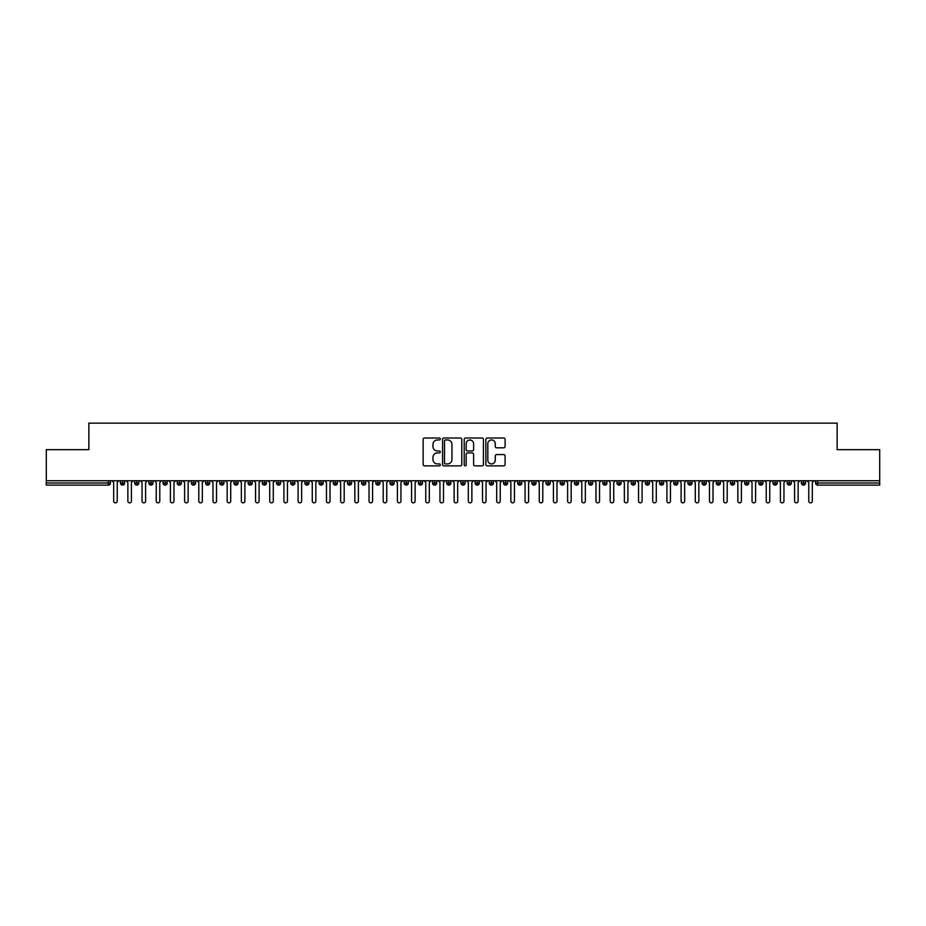 <?xml version="1.0" encoding="UTF-8"?>
<svg xmlns="http://www.w3.org/2000/svg" width="926" height="926" viewBox="0 0 926 926"><rect width="100%" height="100%" fill="white"/><g stroke="black" fill="none" stroke-linecap="round" stroke-linejoin="round"><path stroke-width="1.39" d="M440.301 438.982A0.972 0.972 0 0 0 439.329 438.01L424.536 438.01A1.389 1.389 0 0 0 423.147 439.399L423.147 464.47A1.389 1.389 0 0 0 424.536 465.859L439.329 465.859A0.972 0.972 0 0 0 440.301 464.887A0.972 0.972 0 0 0 439.329 463.914L437.419 463.914A4.456 4.456 0 0 1 432.963 459.458L432.963 457.363A4.456 4.456 0 0 1 437.419 452.907L439.329 452.907A0.972 0.972 0 0 0 440.301 451.934A0.972 0.972 0 0 0 439.329 450.962L437.419 450.962A4.456 4.456 0 0 1 432.963 446.506L432.963 444.411A4.456 4.456 0 0 1 437.419 439.966L439.329 439.966A0.972 0.972 0 0 0 440.301 438.982M503.698 447.825A1.389 1.389 0 0 0 505.087 446.436L505.087 439.399A1.389 1.389 0 0 0 503.698 438.01L487.261 438.01A1.389 1.389 0 0 0 485.872 439.399L485.872 464.47A1.389 1.389 0 0 0 487.261 465.859L503.698 465.859A1.389 1.389 0 0 0 505.087 464.47L505.087 455.974A1.389 1.389 0 0 0 503.698 454.585L496.66 454.585A1.389 1.389 0 0 0 495.271 455.974L495.271 460.187A3.727 3.727 0 0 1 491.544 463.914A3.727 3.727 0 0 1 487.817 460.187L487.817 443.681A3.727 3.727 0 0 1 491.544 439.966A3.727 3.727 0 0 1 495.271 443.681L495.271 446.436A1.389 1.389 0 0 0 496.66 447.825L503.698 447.825M46.3 480.733L879.7 480.733L879.7 449.666L837.139 449.666L837.139 423.136L88.861 423.136L88.861 449.666L46.3 449.666L46.3 483.002L108.33 483.002L108.33 480.733M461.785 439.399A1.389 1.389 0 0 0 460.384 438.01L443.959 438.01A1.389 1.389 0 0 0 442.57 439.399L442.57 464.47A1.389 1.389 0 0 0 443.959 465.859L460.384 465.859A1.389 1.389 0 0 0 461.785 464.47L461.785 439.399M465.616 438.01L482.041 438.01A1.389 1.389 0 0 1 483.43 439.399L483.43 464.47A1.389 1.389 0 0 1 482.041 465.859L475.015 465.859A1.389 1.389 0 0 1 473.614 464.47L473.614 454.307A1.389 1.389 0 0 0 472.225 452.907L467.561 452.907A1.389 1.389 0 0 0 466.172 454.307L466.172 464.887A0.972 0.972 0 0 1 465.188 465.859A0.972 0.972 0 0 1 464.215 464.887L464.215 439.399A1.389 1.389 0 0 1 465.616 438.01M110.449 483.002L108.33 483.002L108.33 485.131A2.13 2.13 0 0 0 110.449 483.002L110.449 480.733L110.449 483.002A2.13 2.13 0 0 1 108.33 485.131L46.3 485.131L46.3 483.002M879.7 480.733L879.7 485.131L817.67 485.131A2.13 2.13 0 0 1 815.551 483.002L815.551 480.733M122.579 480.733L122.579 485.131A2.13 2.13 0 0 1 120.449 483.002L120.449 480.733M124.64 480.733L124.64 483.002A2.13 2.13 0 0 1 122.579 485.131A2.13 2.13 0 0 0 124.64 483.002L120.449 483.002A2.13 2.13 0 0 0 122.579 485.131M136.77 480.733L136.77 485.131A2.13 2.13 0 0 1 134.64 483.002L134.64 480.733L134.64 483.002A2.13 2.13 0 0 0 136.77 485.131A2.13 2.13 0 0 0 138.831 483.002L138.831 480.733M150.95 480.733L150.95 485.131A2.13 2.13 0 0 1 148.831 483.002L148.831 480.733L148.831 483.002A2.13 2.13 0 0 0 150.95 485.131A2.13 2.13 0 0 0 153.01 483.002L153.01 480.733M165.141 480.733L165.141 485.131A2.13 2.13 0 0 1 163.011 483.002L163.011 480.733L163.011 483.002A2.13 2.13 0 0 0 165.141 485.131A2.13 2.13 0 0 0 167.201 483.002L167.201 480.733M179.32 480.733L179.32 485.131A2.13 2.13 0 0 1 177.202 483.002L177.202 480.733L177.202 483.002A2.13 2.13 0 0 0 179.32 485.131A2.13 2.13 0 0 0 181.38 483.002L181.38 480.733M193.511 480.733L193.511 485.131A2.13 2.13 0 0 1 191.381 483.002L191.381 480.733L191.381 483.002A2.13 2.13 0 0 0 193.511 485.131A2.13 2.13 0 0 0 195.571 483.002L195.571 480.733M207.69 480.733L207.69 485.131A2.13 2.13 0 0 1 205.572 483.002L205.572 480.733L205.572 483.002A2.13 2.13 0 0 0 207.69 485.131A2.13 2.13 0 0 0 209.751 483.002L209.751 480.733M221.881 480.733L221.881 485.131A2.13 2.13 0 0 1 219.751 483.002L219.751 480.733L219.751 483.002A2.13 2.13 0 0 0 221.881 485.131A2.13 2.13 0 0 0 223.942 483.002L223.942 480.733M236.072 480.733L236.072 485.131A2.13 2.13 0 0 1 233.942 483.002L233.942 480.733L233.942 483.002A2.13 2.13 0 0 0 236.072 485.131A2.13 2.13 0 0 0 238.121 483.002L238.121 480.733M250.251 480.733L250.251 485.131A2.13 2.13 0 0 1 248.122 483.002L248.122 480.733L248.122 483.002A2.13 2.13 0 0 0 250.251 485.131A2.13 2.13 0 0 0 252.312 483.002L252.312 480.733M264.442 480.733L264.442 485.131A2.13 2.13 0 0 1 262.313 483.002L262.313 480.733L262.313 483.002A2.13 2.13 0 0 0 264.442 485.131A2.13 2.13 0 0 0 266.491 483.002L266.491 480.733M278.622 480.733L278.622 485.131A2.13 2.13 0 0 1 276.492 483.002L276.492 480.733L276.492 483.002A2.13 2.13 0 0 0 278.622 485.131A2.13 2.13 0 0 0 280.682 483.002L280.682 480.733M292.813 480.733L292.813 485.131A2.13 2.13 0 0 1 290.683 483.002A2.13 2.13 0 0 0 292.813 485.131A2.13 2.13 0 0 1 290.683 483.002L290.683 480.733M294.862 480.733L294.862 483.002A2.13 2.13 0 0 1 292.813 485.131A2.13 2.13 0 0 0 294.862 483.002L290.683 483.002M306.992 485.131A2.13 2.13 0 0 1 304.862 483.002L304.862 480.733L304.862 483.002A2.13 2.13 0 0 0 306.992 485.131A2.13 2.13 0 0 0 309.053 483.002L309.053 480.733L309.053 483.002A2.13 2.13 0 0 1 306.992 485.131L306.992 483.002L309.053 483.002M321.183 480.733L321.183 485.131A2.13 2.13 0 0 1 319.053 483.002L319.053 480.733L319.053 483.002A2.13 2.13 0 0 0 321.183 485.131A2.13 2.13 0 0 0 323.232 483.002L323.232 480.733M335.362 480.733L335.362 485.131A2.13 2.13 0 0 1 333.233 483.002L333.233 480.733L333.233 483.002A2.13 2.13 0 0 0 335.362 485.131A2.13 2.13 0 0 0 337.423 483.002L337.423 480.733M349.553 480.733L349.553 483.002L347.424 483.002L347.424 480.733L347.424 483.002A2.13 2.13 0 0 0 349.553 485.131A2.13 2.13 0 0 0 351.614 483.002L351.614 480.733L351.614 483.002A2.13 2.13 0 0 1 349.553 485.131A2.13 2.13 0 0 1 347.424 483.002A2.13 2.13 0 0 0 349.553 485.131L349.553 483.002L351.614 483.002M363.733 480.733L363.733 485.131A2.13 2.13 0 0 1 361.615 483.002L361.615 480.733L361.615 483.002A2.13 2.13 0 0 0 363.733 485.131A2.13 2.13 0 0 0 365.793 483.002L365.793 480.733M377.924 480.733L377.924 485.131A2.13 2.13 0 0 1 375.794 483.002L375.794 480.733L375.794 483.002A2.13 2.13 0 0 0 377.924 485.131A2.13 2.13 0 0 0 379.984 483.002L379.984 480.733M392.103 480.733L392.103 485.131A2.13 2.13 0 0 1 389.985 483.002L389.985 480.733L389.985 483.002A2.13 2.13 0 0 0 392.103 485.131A2.13 2.13 0 0 0 394.163 483.002L394.163 480.733M406.294 480.733L406.294 485.131A2.13 2.13 0 0 1 404.164 483.002L404.164 480.733M408.354 480.733L408.354 483.002A2.13 2.13 0 0 1 406.294 485.131A2.13 2.13 0 0 0 408.354 483.002L404.164 483.002A2.13 2.13 0 0 0 406.294 485.131M420.473 485.131A2.13 2.13 0 0 1 418.355 483.002L418.355 480.733L418.355 483.002A2.13 2.13 0 0 0 420.473 485.131A2.13 2.13 0 0 0 422.534 483.002L422.534 480.733L422.534 483.002A2.13 2.13 0 0 1 420.473 485.131L420.473 483.002L422.534 483.002M434.664 480.733L434.664 485.131A2.13 2.13 0 0 1 432.535 483.002L432.535 480.733M436.725 480.733L436.725 483.002A2.13 2.13 0 0 1 434.664 485.131A2.13 2.13 0 0 0 436.725 483.002L432.535 483.002A2.13 2.13 0 0 0 434.664 485.131M448.855 480.733L448.855 485.131A2.13 2.13 0 0 1 446.726 483.002L446.726 480.733M450.904 480.733L450.904 483.002L450.904 480.733M463.035 480.733L463.035 485.131A2.13 2.13 0 0 1 460.905 483.002A2.13 2.13 0 0 0 463.035 485.131A2.13 2.13 0 0 1 460.905 483.002L460.905 480.733M465.095 480.733L465.095 483.002L465.095 480.733M477.226 480.733L477.226 485.131A2.13 2.13 0 0 1 475.096 483.002L475.096 480.733M479.274 480.733L479.274 483.002L479.274 480.733M491.405 480.733L491.405 485.131A2.13 2.13 0 0 1 489.275 483.002L489.275 480.733M493.465 480.733L493.465 483.002A2.13 2.13 0 0 1 491.405 485.131A2.13 2.13 0 0 0 493.465 483.002L489.275 483.002A2.13 2.13 0 0 0 491.405 485.131M505.596 480.733L505.596 485.131A2.13 2.13 0 0 1 503.466 483.002L503.466 480.733M507.645 480.733L507.645 483.002L507.645 480.733M519.775 480.733L519.775 485.131A2.13 2.13 0 0 1 517.646 483.002L517.646 480.733M521.836 480.733L521.836 483.002L521.836 480.733M533.966 480.733L533.966 485.131A2.13 2.13 0 0 1 531.837 483.002L531.837 480.733M536.015 480.733L536.015 483.002L536.015 480.733M548.146 480.733L548.146 485.131A2.13 2.13 0 0 1 546.016 483.002L546.016 480.733M550.206 480.733L550.206 483.002A2.13 2.13 0 0 1 548.146 485.131A2.13 2.13 0 0 0 550.206 483.002L546.016 483.002A2.13 2.13 0 0 0 548.146 485.131M562.337 480.733L562.337 485.131A2.13 2.13 0 0 1 560.207 483.002L560.207 480.733L560.207 483.002A2.13 2.13 0 0 0 562.337 485.131A2.13 2.13 0 0 0 564.385 483.002L564.385 480.733M576.516 480.733L576.516 485.131A2.13 2.13 0 0 1 574.386 483.002L574.386 480.733M578.576 480.733L578.576 483.002L578.576 480.733M590.707 480.733L590.707 485.131A2.13 2.13 0 0 1 588.577 483.002A2.13 2.13 0 0 0 590.707 485.131A2.13 2.13 0 0 1 588.577 483.002L588.577 480.733M592.767 480.733L592.767 483.002L592.767 480.733M604.886 480.733L604.886 485.131A2.13 2.13 0 0 1 602.768 483.002L602.768 480.733L602.768 483.002A2.13 2.13 0 0 0 604.886 485.131A2.13 2.13 0 0 0 606.947 483.002L606.947 480.733M619.077 480.733L619.077 485.131A2.13 2.13 0 0 1 616.947 483.002A2.13 2.13 0 0 0 619.077 485.131A2.13 2.13 0 0 1 616.947 483.002L616.947 480.733M621.138 480.733L621.138 483.002A2.13 2.13 0 0 1 619.077 485.131A2.13 2.13 0 0 0 621.138 483.002L616.947 483.002M633.257 480.733L633.257 485.131A2.13 2.13 0 0 1 631.138 483.002L631.138 480.733L631.138 483.002A2.13 2.13 0 0 0 633.257 485.131A2.13 2.13 0 0 0 635.317 483.002L635.317 480.733M647.448 480.733L647.448 485.131A2.13 2.13 0 0 1 645.318 483.002L645.318 480.733M649.508 480.733L649.508 483.002L649.508 480.733M661.639 480.733L661.639 485.131A2.13 2.13 0 0 1 659.509 483.002A2.13 2.13 0 0 0 661.639 485.131A2.13 2.13 0 0 1 659.509 483.002L659.509 480.733M663.687 480.733L663.687 483.002L663.687 480.733M675.818 480.733L675.818 485.131A2.13 2.13 0 0 1 673.688 483.002L673.688 480.733M677.878 480.733L677.878 483.002L677.878 480.733M690.009 480.733L690.009 485.131A2.13 2.13 0 0 1 687.879 483.002L687.879 480.733M692.058 480.733L692.058 483.002A2.13 2.13 0 0 1 690.009 485.131A2.13 2.13 0 0 0 692.058 483.002L687.879 483.002A2.13 2.13 0 0 0 690.009 485.131M704.188 480.733L704.188 485.131A2.13 2.13 0 0 1 702.058 483.002A2.13 2.13 0 0 0 704.188 485.131A2.13 2.13 0 0 1 702.058 483.002L702.058 480.733M706.249 480.733L706.249 483.002A2.13 2.13 0 0 1 704.188 485.131A2.13 2.13 0 0 0 706.249 483.002L702.058 483.002M718.379 480.733L718.379 485.131A2.13 2.13 0 0 1 716.249 483.002A2.13 2.13 0 0 0 718.379 485.131A2.13 2.13 0 0 1 716.249 483.002L716.249 480.733M720.428 480.733L720.428 483.002L720.428 480.733M732.559 480.733L732.559 485.131A2.13 2.13 0 0 1 730.429 483.002L730.429 480.733L730.429 483.002A2.13 2.13 0 0 0 732.559 485.131A2.13 2.13 0 0 0 734.619 483.002L734.619 480.733M746.75 480.733L746.75 485.131A2.13 2.13 0 0 1 744.62 483.002A2.13 2.13 0 0 0 746.75 485.131A2.13 2.13 0 0 1 744.62 483.002L744.62 480.733M748.798 480.733L748.798 483.002A2.13 2.13 0 0 1 746.75 485.131A2.13 2.13 0 0 0 748.798 483.002L744.62 483.002M760.929 480.733L760.929 485.131A2.13 2.13 0 0 1 758.799 483.002A2.13 2.13 0 0 0 760.929 485.131A2.13 2.13 0 0 1 758.799 483.002L758.799 480.733M762.989 480.733L762.989 483.002L762.989 480.733M775.12 480.733L775.12 485.131A2.13 2.13 0 0 1 772.99 483.002L772.99 480.733M777.169 480.733L777.169 483.002L777.169 480.733M789.299 480.733L789.299 485.131A2.13 2.13 0 0 1 787.169 483.002A2.13 2.13 0 0 0 789.299 485.131A2.13 2.13 0 0 1 787.169 483.002L787.169 480.733M791.36 480.733L791.36 483.002L791.36 480.733M803.49 480.733L803.49 485.131A2.13 2.13 0 0 1 801.36 483.002A2.13 2.13 0 0 0 803.49 485.131A2.13 2.13 0 0 1 801.36 483.002L801.36 480.733M805.551 480.733L805.551 483.002L805.551 480.733M306.992 480.733L306.992 483.002L304.862 483.002M420.473 480.733L420.473 483.002L418.355 483.002M448.855 485.131A2.13 2.13 0 0 0 450.904 483.002A2.13 2.13 0 0 1 448.855 485.131A2.13 2.13 0 0 1 446.726 483.002L450.904 483.002M463.035 485.131A2.13 2.13 0 0 0 465.095 483.002A2.13 2.13 0 0 1 463.035 485.131M477.226 485.131A2.13 2.13 0 0 0 479.274 483.002A2.13 2.13 0 0 1 477.226 485.131A2.13 2.13 0 0 1 475.096 483.002L479.274 483.002M505.596 485.131A2.13 2.13 0 0 0 507.645 483.002A2.13 2.13 0 0 1 505.596 485.131A2.13 2.13 0 0 1 503.466 483.002L507.645 483.002M519.775 485.131A2.13 2.13 0 0 0 521.836 483.002A2.13 2.13 0 0 1 519.775 485.131A2.13 2.13 0 0 1 517.646 483.002L521.836 483.002M533.966 485.131A2.13 2.13 0 0 0 536.015 483.002A2.13 2.13 0 0 1 533.966 485.131A2.13 2.13 0 0 1 531.837 483.002L536.015 483.002M576.516 485.131A2.13 2.13 0 0 0 578.576 483.002A2.13 2.13 0 0 1 576.516 485.131A2.13 2.13 0 0 1 574.386 483.002L578.576 483.002M590.707 485.131A2.13 2.13 0 0 0 592.767 483.002A2.13 2.13 0 0 1 590.707 485.131M647.448 485.131A2.13 2.13 0 0 0 649.508 483.002A2.13 2.13 0 0 1 647.448 485.131A2.13 2.13 0 0 1 645.318 483.002L649.508 483.002M661.639 485.131A2.13 2.13 0 0 0 663.687 483.002A2.13 2.13 0 0 1 661.639 485.131M675.818 485.131A2.13 2.13 0 0 0 677.878 483.002A2.13 2.13 0 0 1 675.818 485.131A2.13 2.13 0 0 1 673.688 483.002L677.878 483.002M718.379 485.131A2.13 2.13 0 0 0 720.428 483.002A2.13 2.13 0 0 1 718.379 485.131M760.929 485.131A2.13 2.13 0 0 0 762.989 483.002A2.13 2.13 0 0 1 760.929 485.131M775.12 485.131A2.13 2.13 0 0 0 777.169 483.002A2.13 2.13 0 0 1 775.12 485.131A2.13 2.13 0 0 1 772.99 483.002L777.169 483.002M789.299 485.131A2.13 2.13 0 0 0 791.36 483.002A2.13 2.13 0 0 1 789.299 485.131M817.67 485.131A2.13 2.13 0 0 1 815.551 483.002A2.13 2.13 0 0 0 817.67 485.131L817.67 483.002L879.7 483.002M803.49 485.131A2.13 2.13 0 0 0 805.551 483.002A2.13 2.13 0 0 1 803.49 485.131M445.487 439.966A0.972 0.972 0 0 0 444.515 440.938L444.515 462.931A0.972 0.972 0 0 0 445.487 463.914L447.513 463.914A4.456 4.456 0 0 0 451.969 459.458L451.969 444.411A4.456 4.456 0 0 0 447.513 439.966L445.487 439.966M473.614 443.751A3.727 3.727 0 0 0 469.887 440.035A3.727 3.727 0 0 0 466.172 443.751L466.172 449.573A1.389 1.389 0 0 0 467.561 450.962L472.225 450.962A1.389 1.389 0 0 0 473.614 449.573L473.614 443.751M111.907 480.733L113.678 482.504L113.678 501.093A1.771 1.771 0 0 0 115.449 502.864A1.771 1.771 0 0 0 117.232 501.093L117.232 482.504L119.003 480.733M126.098 480.733L127.869 482.504L127.869 501.093A1.771 1.771 0 0 0 129.64 502.864A1.771 1.771 0 0 0 131.411 501.093L131.411 482.504L133.182 480.733M140.277 480.733L142.048 482.504L142.048 501.093A1.771 1.771 0 0 0 143.831 502.864A1.771 1.771 0 0 0 145.602 501.093L145.602 482.504L147.373 480.733M154.468 480.733L156.239 482.504L156.239 501.093A1.771 1.771 0 0 0 158.01 502.864A1.771 1.771 0 0 0 159.781 501.093L159.781 482.504L161.552 480.733M168.648 480.733L170.419 482.504L170.419 501.093A1.771 1.771 0 0 0 172.201 502.864A1.771 1.771 0 0 0 173.972 501.093L173.972 482.504L175.743 480.733M182.839 480.733L184.61 482.504L184.61 501.093A1.771 1.771 0 0 0 186.381 502.864A1.771 1.771 0 0 0 188.152 501.093L188.152 482.504L189.934 480.733M197.018 480.733L198.789 482.504L198.789 501.093A1.771 1.771 0 0 0 200.572 502.864A1.771 1.771 0 0 0 202.343 501.093L202.343 482.504L204.114 480.733M211.209 480.733L212.98 482.504L212.98 501.093A1.771 1.771 0 0 0 214.751 502.864A1.771 1.771 0 0 0 216.522 501.093L216.522 482.504L218.304 480.733M225.388 480.733L227.171 482.504L227.171 501.093A1.771 1.771 0 0 0 228.942 502.864A1.771 1.771 0 0 0 230.713 501.093L230.713 482.504L232.484 480.733M239.579 480.733L241.35 482.504L241.35 501.093A1.771 1.771 0 0 0 243.121 502.864A1.771 1.771 0 0 0 244.892 501.093L244.892 482.504L246.675 480.733M253.759 480.733L255.541 482.504L255.541 501.093A1.771 1.771 0 0 0 257.312 502.864A1.771 1.771 0 0 0 259.083 501.093L259.083 482.504L260.854 480.733M267.95 480.733L269.721 482.504L269.721 501.093A1.771 1.771 0 0 0 271.492 502.864A1.771 1.771 0 0 0 273.274 501.093L273.274 482.504L275.045 480.733M282.129 480.733L283.912 482.504L283.912 501.093A1.771 1.771 0 0 0 285.683 502.864A1.771 1.771 0 0 0 287.454 501.093L287.454 482.504L289.225 480.733M296.32 480.733L298.091 482.504L298.091 501.093A1.771 1.771 0 0 0 299.862 502.864A1.771 1.771 0 0 0 301.644 501.093L301.644 482.504L303.415 480.733M310.511 480.733L312.282 482.504L312.282 501.093A1.771 1.771 0 0 0 314.053 502.864A1.771 1.771 0 0 0 315.824 501.093L315.824 482.504L317.595 480.733M324.69 480.733L326.461 482.504L326.461 501.093A1.771 1.771 0 0 0 328.232 502.864A1.771 1.771 0 0 0 330.015 501.093L330.015 482.504L331.786 480.733M338.881 480.733L340.652 482.504L340.652 501.093A1.771 1.771 0 0 0 342.423 502.864A1.771 1.771 0 0 0 344.194 501.093L344.194 482.504L345.965 480.733M353.061 480.733L354.832 482.504L354.832 501.093A1.771 1.771 0 0 0 356.614 502.864A1.771 1.771 0 0 0 358.385 501.093L358.385 482.504L360.156 480.733M367.252 480.733L369.023 482.504L369.023 501.093A1.771 1.771 0 0 0 370.794 502.864A1.771 1.771 0 0 0 372.565 501.093L372.565 482.504L374.335 480.733M381.431 480.733L383.202 482.504L383.202 501.093A1.771 1.771 0 0 0 384.985 502.864A1.771 1.771 0 0 0 386.755 501.093L386.755 482.504L388.526 480.733M395.622 480.733L397.393 482.504L397.393 501.093A1.771 1.771 0 0 0 399.164 502.864A1.771 1.771 0 0 0 400.935 501.093L400.935 482.504L402.706 480.733M409.801 480.733L411.572 482.504L411.572 501.093A1.771 1.771 0 0 0 413.355 502.864A1.771 1.771 0 0 0 415.126 501.093L415.126 482.504L416.897 480.733M423.992 480.733L425.763 482.504L425.763 501.093A1.771 1.771 0 0 0 427.534 502.864A1.771 1.771 0 0 0 429.305 501.093L429.305 482.504L431.088 480.733M438.172 480.733L439.954 482.504L439.954 501.093A1.771 1.771 0 0 0 441.725 502.864A1.771 1.771 0 0 0 443.496 501.093L443.496 482.504L445.267 480.733M452.363 480.733L454.134 482.504L454.134 501.093A1.771 1.771 0 0 0 455.905 502.864A1.771 1.771 0 0 0 457.675 501.093L457.675 482.504L459.458 480.733M466.542 480.733L468.325 482.504L468.325 501.093A1.771 1.771 0 0 0 470.095 502.864A1.771 1.771 0 0 0 471.866 501.093L471.866 482.504L473.637 480.733M480.733 480.733L482.504 482.504L482.504 501.093A1.771 1.771 0 0 0 484.275 502.864A1.771 1.771 0 0 0 486.046 501.093L486.046 482.504L487.828 480.733M494.912 480.733L496.695 482.504L496.695 501.093A1.771 1.771 0 0 0 498.466 502.864A1.771 1.771 0 0 0 500.237 501.093L500.237 482.504L502.008 480.733M509.103 480.733L510.874 482.504L510.874 501.093A1.771 1.771 0 0 0 512.645 502.864A1.771 1.771 0 0 0 514.428 501.093L514.428 482.504L516.199 480.733M523.294 480.733L525.065 482.504L525.065 501.093A1.771 1.771 0 0 0 526.836 502.864A1.771 1.771 0 0 0 528.607 501.093L528.607 482.504L530.378 480.733M537.474 480.733L539.245 482.504L539.245 501.093A1.771 1.771 0 0 0 541.015 502.864A1.771 1.771 0 0 0 542.798 501.093L542.798 482.504L544.569 480.733M551.664 480.733L553.435 482.504L553.435 501.093A1.771 1.771 0 0 0 555.206 502.864A1.771 1.771 0 0 0 556.977 501.093L556.977 482.504L558.748 480.733M565.844 480.733L567.615 482.504L567.615 501.093A1.771 1.771 0 0 0 569.386 502.864A1.771 1.771 0 0 0 571.168 501.093L571.168 482.504L572.939 480.733M580.035 480.733L581.806 482.504L581.806 501.093A1.771 1.771 0 0 0 583.577 502.864A1.771 1.771 0 0 0 585.348 501.093L585.348 482.504L587.119 480.733M594.214 480.733L595.985 482.504L595.985 501.093A1.771 1.771 0 0 0 597.768 502.864A1.771 1.771 0 0 0 599.539 501.093L599.539 482.504L601.31 480.733M608.405 480.733L610.176 482.504L610.176 501.093A1.771 1.771 0 0 0 611.947 502.864A1.771 1.771 0 0 0 613.718 501.093L613.718 482.504L615.489 480.733M622.585 480.733L624.356 482.504L624.356 501.093A1.771 1.771 0 0 0 626.138 502.864A1.771 1.771 0 0 0 627.909 501.093L627.909 482.504L629.68 480.733M636.775 480.733L638.546 482.504L638.546 501.093A1.771 1.771 0 0 0 640.317 502.864A1.771 1.771 0 0 0 642.088 501.093L642.088 482.504L643.871 480.733M650.955 480.733L652.726 482.504L652.726 501.093A1.771 1.771 0 0 0 654.508 502.864A1.771 1.771 0 0 0 656.279 501.093L656.279 482.504L658.05 480.733M665.146 480.733L666.917 482.504L666.917 501.093A1.771 1.771 0 0 0 668.688 502.864A1.771 1.771 0 0 0 670.459 501.093L670.459 482.504L672.241 480.733M679.325 480.733L681.108 482.504L681.108 501.093A1.771 1.771 0 0 0 682.879 502.864A1.771 1.771 0 0 0 684.65 501.093L684.65 482.504L686.421 480.733M693.516 480.733L695.287 482.504L695.287 501.093A1.771 1.771 0 0 0 697.058 502.864A1.771 1.771 0 0 0 698.829 501.093L698.829 482.504L700.612 480.733M707.695 480.733L709.478 482.504L709.478 501.093A1.771 1.771 0 0 0 711.249 502.864A1.771 1.771 0 0 0 713.02 501.093L713.02 482.504L714.791 480.733M721.886 480.733L723.657 482.504L723.657 501.093A1.771 1.771 0 0 0 725.428 502.864A1.771 1.771 0 0 0 727.211 501.093L727.211 482.504L728.982 480.733M736.066 480.733L737.848 482.504L737.848 501.093A1.771 1.771 0 0 0 739.619 502.864A1.771 1.771 0 0 0 741.39 501.093L741.39 482.504L743.161 480.733M750.257 480.733L752.028 482.504L752.028 501.093A1.771 1.771 0 0 0 753.799 502.864A1.771 1.771 0 0 0 755.581 501.093L755.581 482.504L757.352 480.733M764.448 480.733L766.219 482.504L766.219 501.093A1.771 1.771 0 0 0 767.99 502.864A1.771 1.771 0 0 0 769.761 501.093L769.761 482.504L771.532 480.733M778.627 480.733L780.398 482.504L780.398 501.093A1.771 1.771 0 0 0 782.169 502.864A1.771 1.771 0 0 0 783.952 501.093L783.952 482.504L785.723 480.733M792.818 480.733L794.589 482.504L794.589 501.093A1.771 1.771 0 0 0 796.36 502.864A1.771 1.771 0 0 0 798.131 501.093L798.131 482.504L799.902 480.733M806.997 480.733L808.768 482.504L808.768 501.093A1.771 1.771 0 0 0 810.551 502.864A1.771 1.771 0 0 0 812.322 501.093L812.322 482.504L814.093 480.733M817.67 480.733L817.67 483.002L815.551 483.002M134.64 483.002A2.13 2.13 0 0 0 136.77 485.131A2.13 2.13 0 0 0 138.831 483.002L134.64 483.002M148.831 483.002A2.13 2.13 0 0 0 150.95 485.131A2.13 2.13 0 0 0 153.01 483.002L148.831 483.002M163.011 483.002A2.13 2.13 0 0 0 165.141 485.131A2.13 2.13 0 0 0 167.201 483.002L163.011 483.002M177.202 483.002A2.13 2.13 0 0 0 179.32 485.131A2.13 2.13 0 0 0 181.38 483.002L177.202 483.002M191.381 483.002L195.571 483.002A2.13 2.13 0 0 1 193.511 485.131M205.572 483.002A2.13 2.13 0 0 0 207.69 485.131A2.13 2.13 0 0 0 209.751 483.002L205.572 483.002M219.751 483.002L223.942 483.002A2.13 2.13 0 0 1 221.881 485.131M233.942 483.002A2.13 2.13 0 0 0 236.072 485.131A2.13 2.13 0 0 0 238.121 483.002L233.942 483.002M248.122 483.002A2.13 2.13 0 0 0 250.251 485.131A2.13 2.13 0 0 0 252.312 483.002L248.122 483.002M262.313 483.002A2.13 2.13 0 0 0 264.442 485.131A2.13 2.13 0 0 0 266.491 483.002L262.313 483.002M276.492 483.002A2.13 2.13 0 0 0 278.622 485.131A2.13 2.13 0 0 0 280.682 483.002L276.492 483.002M319.053 483.002L323.232 483.002A2.13 2.13 0 0 1 321.183 485.131M333.233 483.002A2.13 2.13 0 0 0 335.362 485.131A2.13 2.13 0 0 0 337.423 483.002L333.233 483.002M361.615 483.002L365.793 483.002A2.13 2.13 0 0 1 363.733 485.131M375.794 483.002A2.13 2.13 0 0 0 377.924 485.131A2.13 2.13 0 0 0 379.984 483.002L375.794 483.002M389.985 483.002L394.163 483.002A2.13 2.13 0 0 1 392.103 485.131M460.905 483.002L465.095 483.002M560.207 483.002L564.385 483.002A2.13 2.13 0 0 1 562.337 485.131M588.577 483.002L592.767 483.002M602.768 483.002A2.13 2.13 0 0 0 604.886 485.131A2.13 2.13 0 0 0 606.947 483.002L602.768 483.002M631.138 483.002L635.317 483.002A2.13 2.13 0 0 1 633.257 485.131M659.509 483.002L663.687 483.002M716.249 483.002L720.428 483.002M730.429 483.002A2.13 2.13 0 0 0 732.559 485.131A2.13 2.13 0 0 0 734.619 483.002L730.429 483.002M758.799 483.002L762.989 483.002M787.169 483.002L791.36 483.002M801.36 483.002L805.551 483.002"/></g></svg>
